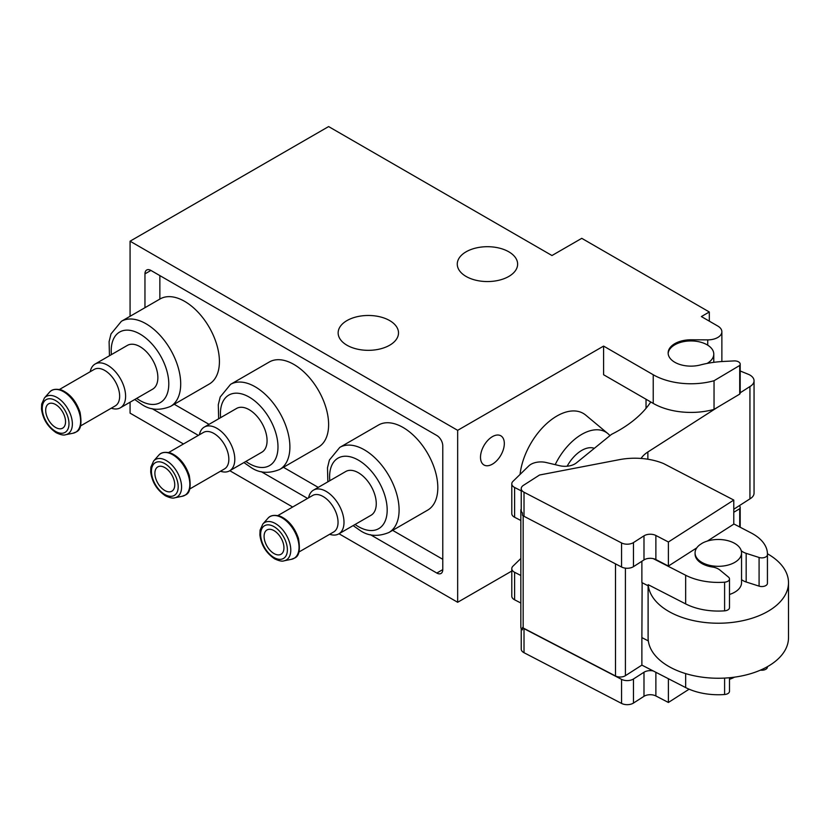 <?xml version="1.0" encoding="UTF-8"?>
<svg xmlns="http://www.w3.org/2000/svg" width="830" height="830" viewBox="0 0 830 830"><rect width="100%" height="100%" fill="white"/><g stroke="black" fill="none" stroke-linecap="round" stroke-linejoin="round"><path stroke-width="1.25" d="M696.764 547.873L668.399 566.06L655.876 559.555A8.425 4.866 0 0 0 653.272 558.632L685.663 575.252L685.663 603.908L648.189 584.683L648.189 585.824L641.88 582.587L641.88 561.256M650.772 401.979A140.394 81.05 0 0 1 611.534 434.349L576.383 462.901A14.037 8.103 0 0 1 559.607 465.703L546.244 462.528A14.037 8.103 0 0 0 528.824 465.889L512.961 481.358A8.425 4.866 0 0 0 511.788 483.838A8.425 4.866 0 0 0 514.61 487.469L521.23 490.862M520.835 520.472L514.61 517.266A8.425 4.866 180 0 1 511.788 513.635L511.788 483.838M685.663 673.607L685.663 687.582L641.88 665.121L641.88 637.606L648.323 640.916M520.835 558.507L512.961 566.174A8.425 4.866 0 0 0 511.788 568.654A8.425 4.866 0 0 0 514.61 572.295L520.835 575.491M511.788 568.654L511.788 596.168A8.425 4.866 0 0 0 514.61 599.8L520.835 603.005M642.13 582.712L641.88 637.606M521.23 488.621L521.23 510.398A8.425 4.866 0 0 0 522.454 512.93L522.454 515.223A8.425 4.866 0 0 0 524.021 516.312L621.566 567.014A8.425 4.866 0 0 0 633.466 566.662L643.987 559.908L643.987 535.838L633.466 542.581A8.425 4.866 0 0 1 621.566 542.945L524.021 492.232A8.425 4.866 0 0 1 521.23 488.621A8.425 4.866 0 0 1 523.398 485.363L539.552 475.009L619.315 459.675A49.136 28.365 0 0 1 663.637 463.596L733.782 500.065L733.782 524.135L707.388 541.056M653.272 670.962A8.425 4.866 0 0 0 643.987 672.248L633.466 678.992A8.425 4.866 0 0 1 621.566 679.355L524.021 628.642A8.425 4.866 0 0 1 522.454 627.553L522.454 629.846A7.024 4.057 0 0 1 520.835 627.262L520.835 510.336A7.024 4.057 0 0 0 522.454 512.93M521.23 628.59L521.23 649.101A8.425 4.866 0 0 0 524.021 652.712L621.566 703.425A8.425 4.866 0 0 0 633.466 703.062L643.987 696.318A8.425 4.866 0 0 1 655.876 695.955L668.399 702.471L689.097 689.201M729.497 679.282A23.23 13.415 0 0 0 734.477 677.166M733.782 509.236L749.936 498.872A14.037 8.103 0 0 0 754.055 493.145L754.055 380.804A14.037 8.103 0 0 0 748.847 374.506L740.194 370.989M760.467 670.132A5.613 3.237 0 0 0 767.428 667.061A49.136 28.365 0 0 0 767.439 666.666M685.663 687.582A49.136 28.365 0 0 0 724.6 694.513A5.613 3.237 0 0 0 729.497 691.307L729.497 677.737M741.221 550.684A14.037 8.103 0 0 0 746.17 553.34L759.087 557.48A5.613 3.237 0 0 0 767.428 554.72A49.136 28.365 0 0 0 767.439 554.046A49.136 28.365 0 0 0 751.181 532.964L733.782 523.917M717.743 407.188L647.867 451.987A35.099 20.262 0 0 0 641.071 458.451M603.597 346.089L653.231 374.745A53.348 30.803 0 0 0 714.039 380.731L739.717 365.459A5.613 3.237 0 0 0 740.194 364.142A5.613 3.237 0 0 0 734.094 360.915L723.418 361.455A70.197 40.525 0 0 0 700.416 364.951A22.815 13.176 0 0 1 668.14 352.968A22.815 13.176 0 0 1 691.12 339.792L707.731 339.864A14.037 8.103 0 0 0 721.872 331.761A14.037 8.103 0 0 0 717.753 326.024L701.381 316.572L709.318 311.987L581.757 238.335L551.971 255.526L328.618 126.575L130.071 241.198L457.662 430.334L603.597 346.089L603.597 374.745L653.231 403.401A53.348 30.803 0 0 0 714.039 409.387L739.717 394.115A5.613 3.237 0 0 0 740.194 392.798L749.936 386.541A14.037 8.103 0 0 0 754.055 380.804M685.663 575.252A49.136 28.365 0 0 0 724.6 582.183A5.613 3.237 0 0 0 729.497 578.966A5.613 3.237 0 0 0 728.481 577.109L720.004 570.117A14.037 8.103 0 0 0 713.261 567.139A23.23 13.415 0 0 1 695.073 554.046L695.073 552.904A23.23 13.415 0 0 0 718.303 566.319A23.23 13.415 0 0 0 741.543 552.904A23.23 13.415 0 0 0 727.464 540.569A23.23 13.415 0 0 0 702.294 543.173L699.887 544.729A23.23 13.415 0 0 0 695.073 552.904M741.543 579.61A14.037 8.103 0 0 0 746.17 581.996L759.087 586.136A5.613 3.237 0 0 0 767.428 583.376A49.136 28.365 0 0 0 767.439 582.702L767.439 554.046M685.663 603.908A49.136 28.365 0 0 0 724.6 610.839A5.613 3.237 0 0 0 729.497 607.622L729.497 578.966M721.727 361.548A14.037 8.103 0 0 0 721.872 360.417L721.872 331.761M733.782 512.276L739.717 508.738A5.613 3.237 0 0 0 740.194 507.431A5.613 3.237 0 0 0 739.323 505.688M691.12 339.792L691.12 340.943L691.919 340.943A22.825 13.176 0 0 1 713.779 354.109L713.779 362.326M520.057 474.438A52.643 30.399 -60 0 1 546.835 423.445A52.643 30.399 -60 0 1 585.741 415.135L607.861 433.571A47.715 27.546 -60 0 1 609.946 435.646M492.408 436.642A16.849 9.732 120 0 0 481.41 451.489A16.849 9.732 120 0 0 483.983 464.987A16.849 9.732 120 0 0 500.832 455.255A16.849 9.732 120 0 0 500.832 435.802A16.849 9.732 120 0 0 492.408 436.642M457.662 430.334L457.662 602.279L511.788 571.04M159.858 275.591L159.858 299.091A49.136 28.365 -120 0 1 160.107 298.945L121.388 321.303L111.002 333.93L109.093 341.68L109.467 355.738M370.367 534.676L436.819 573.053A8.425 4.866 -120 0 0 441.031 573.468A8.425 4.866 -120 0 0 442.774 569.608L442.774 445.814A8.425 4.866 -120 0 0 436.819 435.491L150.915 270.435A8.425 4.866 -120 0 0 146.713 270.009A8.425 4.866 -120 0 0 144.96 273.869L144.96 307.691M130.071 241.198L130.071 316.282M130.071 402.208L130.071 413.143L183.461 443.967M151.963 408.588L198.36 435.377M261.17 471.637L307.557 498.415M229.796 470.714L292.668 507.016M338.993 533.763L457.662 602.279M508.79 251.801A30.181 17.43 180 0 1 517.63 264.127A30.181 17.43 180 0 1 487.449 281.557A30.181 17.43 180 0 1 457.268 264.127A30.181 17.43 180 0 1 475.901 248.025A30.181 17.43 180 0 1 508.79 251.801M346.982 345.228A30.181 17.43 0 0 0 379.87 349.005A30.181 17.43 0 0 0 398.504 332.903A30.181 17.43 0 0 0 368.323 315.473A30.181 17.43 0 0 0 338.142 332.903A30.181 17.43 0 0 0 346.982 345.228M174.248 404.262L209.036 424.348M283.445 467.3L318.232 487.386M392.642 530.349L442.774 559.296M339.781 447.391A49.136 28.365 -120 0 1 388.917 475.756A49.136 28.365 -120 0 1 388.917 532.497L427.637 510.149A49.136 28.365 -120 0 0 427.637 453.408A49.136 28.365 -120 0 0 378.501 425.033L339.781 447.391L329.406 460.017L327.487 467.778L327.86 481.836M230.584 384.342A49.136 28.365 -120 0 1 279.72 412.718A49.136 28.365 -120 0 1 279.72 469.448L318.44 447.1A49.136 28.365 -120 0 0 318.44 390.359A49.136 28.365 -120 0 0 269.304 361.994L230.584 384.342L220.209 396.979L218.29 404.729L218.663 418.787M121.388 321.303A49.136 28.365 -120 0 1 170.524 349.669A49.136 28.365 -120 0 1 170.524 406.41L209.243 384.051A49.136 28.365 -120 0 0 209.243 327.321A49.136 28.365 -120 0 0 160.107 298.945M111.282 408.194A25.274 14.587 -120 0 0 120.371 407.8L152.637 389.177A25.274 14.587 -120 0 0 152.637 360.002A25.274 14.587 -120 0 0 127.364 345.405L95.097 364.038A25.274 14.587 -120 0 0 90.221 371.716M120.371 407.8A25.274 14.587 -120 0 0 120.371 378.625A25.274 14.587 -120 0 0 95.097 364.038M80.593 425.904L115.287 405.88A21.061 12.16 -120 0 0 115.287 381.561A21.061 12.16 -120 0 0 94.226 369.402L59.542 389.426M55.62 427.471A14.037 8.103 -120 0 0 62.634 428.166A14.037 8.103 -120 0 0 62.644 411.96A14.037 8.103 -120 0 0 48.597 403.847A14.037 8.103 -120 0 0 46.449 415.104A14.037 8.103 -120 0 0 55.62 427.471M220.479 471.233A25.274 14.587 -120 0 0 229.568 470.849L261.834 452.226A25.274 14.587 -120 0 0 261.834 423.041A25.274 14.587 -120 0 0 236.56 408.453L204.305 427.077A25.274 14.587 -120 0 0 199.418 434.764M229.568 470.849A25.274 14.587 -120 0 0 229.568 441.674A25.274 14.587 -120 0 0 204.305 427.077M189.79 488.953L224.484 468.919A21.061 12.16 -120 0 0 224.484 444.6A21.061 12.16 -120 0 0 203.423 432.451L168.739 452.475M164.817 490.52A14.037 8.103 -120 0 0 171.841 491.215A14.037 8.103 -120 0 0 171.841 474.999A14.037 8.103 -120 0 0 157.793 466.896A14.037 8.103 -120 0 0 155.646 478.142A14.037 8.103 -120 0 0 164.817 490.52M329.676 534.281A25.274 14.587 -120 0 0 338.764 533.898L371.031 515.264A25.274 14.587 -120 0 0 371.031 486.09A25.274 14.587 -120 0 0 345.757 471.502L313.501 490.125A25.274 14.587 -120 0 0 308.615 497.803M338.764 533.898A25.274 14.587 -120 0 0 338.764 504.713A25.274 14.587 -120 0 0 313.501 490.125M298.987 551.991L333.681 531.968A21.061 12.16 -120 0 0 333.681 507.649A21.061 12.16 -120 0 0 312.63 495.489L277.936 515.523M274.014 553.558A14.037 8.103 -120 0 0 281.038 554.253A14.037 8.103 -120 0 0 281.038 538.048A14.037 8.103 -120 0 0 267.001 529.945A14.037 8.103 -120 0 0 264.843 541.191A14.037 8.103 -120 0 0 274.014 553.558M709.318 311.987L709.318 321.158M714.039 380.731L714.039 409.387M739.717 365.459L739.717 394.115M691.12 340.943A22.815 13.176 0 0 0 668.16 353.538M739.717 526.998L739.717 508.738M707.108 363.416A22.825 13.176 0 0 0 713.779 354.109M749.936 386.541L749.936 498.872M567.16 466.201A28.075 16.216 -60 0 1 594.332 448.325M555.187 464.655A47.715 27.546 -60 0 1 607.861 433.571M729.497 594.456A23.23 13.415 0 0 0 741.543 582.702L741.543 552.904M648.106 585.783L648.106 637.731A70.197 40.525 0 0 0 668.669 666.386A70.197 40.525 0 0 0 745.164 675.163A70.197 40.525 0 0 0 788.5 637.731L788.5 582.702A70.197 40.525 0 0 0 767.439 553.766M648.189 584.683A70.197 40.525 0 0 0 720.015 623.216A70.197 40.525 0 0 0 788.5 582.702M668.399 566.06L668.399 541.99L733.782 500.065M653.272 558.632A8.425 4.866 0 0 0 643.987 559.908M655.876 559.555L655.876 535.475A8.425 4.866 0 0 0 643.987 535.838M655.876 535.475L668.399 541.99M641.88 665.121L625.405 675.682A7.024 4.057 0 0 1 615.497 675.983L523.159 627.978A7.024 4.057 0 0 1 522.454 627.553M668.399 678.733L668.399 702.471M521.23 509.008A7.024 4.057 0 0 0 520.835 510.336M514.61 487.469L514.61 517.266M514.61 572.295L514.61 599.8M524.021 516.312L524.021 492.232M524.021 628.642L524.021 652.712M746.17 553.34L746.17 581.996M647.867 451.987L647.867 459.229M724.6 582.183L724.6 610.839M724.6 678.089L724.6 694.513M759.087 557.48L759.087 586.136M767.428 554.72L767.428 583.376M707.731 339.864L707.731 345.166M150.915 270.435L144.96 273.869M442.774 569.608L436.819 573.053M136.67 398.39A40.712 23.51 -120 0 0 140 400.537A40.712 23.51 -120 0 0 168.77 382.62A40.712 23.51 -120 0 0 137.78 332.872A40.712 23.51 -120 0 0 111.407 354.618M73.133 433.208A24.091 13.913 -120 0 0 75.644 404.449A24.091 13.913 -120 0 0 49.489 392.237C51.844 389.27 55.932 388.565 61.742 390.11C70.156 393.928 76.256 401.326 80.053 412.313C83.498 432.772 76.049 431.444 73.133 433.208L65.643 434.723A21.622 12.481 -120 0 0 67.894 408.92A21.622 12.481 -120 0 0 44.426 397.964L49.489 392.237M55.62 431.444A18.903 10.915 -120 0 0 67.199 414.979A18.903 10.915 -120 0 0 44.042 401.606A18.903 10.915 -120 0 0 55.62 431.444M245.877 461.439A40.712 23.51 -120 0 0 249.197 463.576A40.712 23.51 -120 0 0 277.967 445.669A40.712 23.51 -120 0 0 246.977 395.91A40.712 23.51 -120 0 0 220.604 417.666M182.341 496.257A24.091 13.913 -120 0 0 184.841 467.487A24.091 13.913 -120 0 0 158.686 455.286C161.041 452.309 165.129 451.603 170.949 453.159C179.353 456.967 185.453 464.375 189.25 475.362C192.705 495.821 185.246 494.493 182.341 496.257L174.85 497.772A21.622 12.481 -120 0 0 177.101 471.969A21.622 12.481 -120 0 0 153.623 461.013L158.686 455.286M164.817 494.493A18.903 10.915 -120 0 0 176.396 478.018A18.903 10.915 -120 0 0 153.239 464.655A18.903 10.915 -120 0 0 164.817 494.493M355.074 524.477A40.712 23.51 -120 0 0 358.394 526.625A40.712 23.51 -120 0 0 387.164 508.707A40.712 23.51 -120 0 0 356.174 458.959A40.712 23.51 -120 0 0 329.8 480.715M291.538 559.296A24.091 13.913 -120 0 0 294.048 530.536A24.091 13.913 -120 0 0 267.882 518.325C270.238 515.357 274.325 514.652 280.146 516.208C288.55 520.016 294.65 527.413 298.458 538.411C301.902 558.87 294.443 557.542 291.538 559.296L284.047 560.821A21.622 12.481 -120 0 0 286.298 535.008A21.622 12.481 -120 0 0 262.82 524.052L267.882 518.325M274.014 557.532A18.903 10.915 -120 0 0 285.593 541.067A18.903 10.915 -120 0 0 262.436 527.693A18.903 10.915 -120 0 0 274.014 557.532M653.231 374.745L653.231 403.401M621.566 567.014L621.566 542.945M633.466 566.662L633.466 542.581M621.566 679.355L621.566 703.425M633.466 678.992L633.466 703.062M643.987 672.248L643.987 696.318M655.876 672.3L655.876 695.955M615.497 563.861L615.497 675.983M523.159 515.793L523.159 627.978M625.405 568.156L625.405 675.682M170.524 406.41C159.651 410.798 150.054 410.124 141.743 404.386L134.73 399.51M65.643 434.723C63.785 435.501 60.632 434.837 56.201 432.731C47.694 426.9 42.787 418.953 41.5 408.9L41.676 404.086L44.426 397.964M279.72 469.448C268.847 473.837 259.251 473.162 250.94 467.435L243.927 462.559M174.85 497.772C172.982 498.54 169.839 497.876 165.398 495.78C156.891 489.939 151.983 481.991 150.697 471.938L150.873 467.134L153.623 461.013M388.917 532.497C378.044 536.886 368.447 536.211 360.137 530.484L353.134 525.598M284.047 560.821C282.179 561.588 279.036 560.924 274.595 558.818C266.088 552.988 261.191 545.04 259.894 534.987L260.07 530.173L262.82 524.052M740.194 364.142L740.194 392.798M740.194 527.258L740.194 507.431M646.03 399.24L646.03 408.329"/></g></svg>
